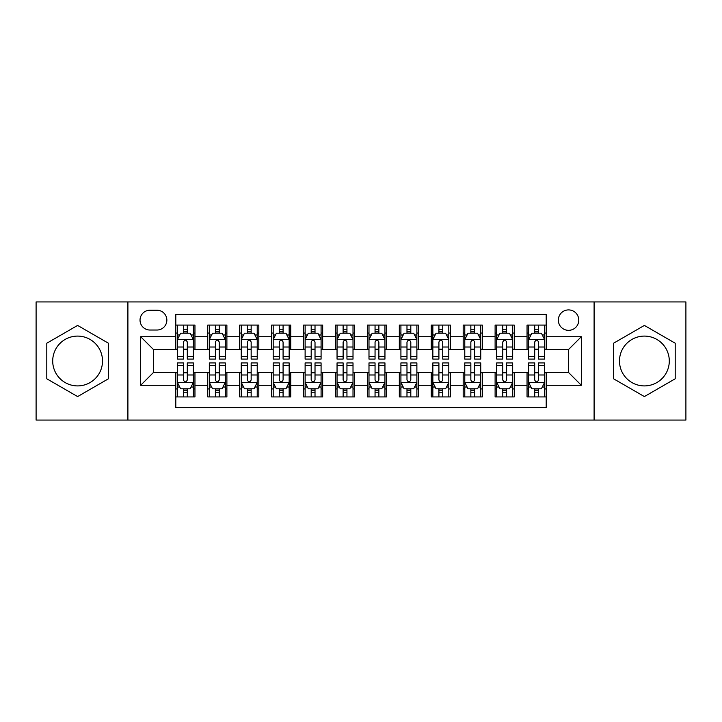 <?xml version="1.0" encoding="UTF-8"?>
<svg xmlns="http://www.w3.org/2000/svg" width="722" height="722" viewBox="0 0 722 722"><rect width="100%" height="100%" fill="white"/><g stroke="black" fill="none" stroke-linecap="round" stroke-linejoin="round"><path stroke-width="1.08" d="M644.385 336.091A24.909 24.909 0 0 0 619.485 361A24.909 24.909 0 0 0 644.385 385.909A24.909 24.909 0 0 0 669.294 361A24.909 24.909 0 0 0 644.385 336.091M568.557 309.909A10.216 10.216 0 0 0 558.332 320.126A10.216 10.216 0 0 0 568.557 330.342A10.216 10.216 0 0 0 578.773 320.126A10.216 10.216 0 0 0 568.557 309.909M77.615 385.909A24.909 24.909 0 0 1 52.706 361A24.909 24.909 0 0 1 77.615 336.091A24.909 24.909 0 0 1 102.515 361A24.909 24.909 0 0 1 77.615 385.909M594.098 420.069L685.9 420.069L685.9 301.931L594.098 301.931L594.098 420.069L127.902 420.069L127.902 301.931L36.1 301.931L36.1 420.069L127.902 420.069M546.202 325.08L527.042 325.08L527.042 336.732L514.272 336.732L514.272 349.502L527.042 349.502L527.042 336.732M514.272 336.732L514.272 325.08L495.111 325.08L495.111 336.732L482.341 336.732L482.341 349.502L495.111 349.502L495.111 336.732M482.341 336.732L482.341 325.08L463.181 325.08L463.181 336.732L450.411 336.732L450.411 349.502L463.181 349.502L463.181 336.732M450.411 336.732L450.411 325.08L431.251 325.08L431.251 336.732L418.48 336.732L418.48 349.502L431.251 349.502L431.251 336.732M418.48 336.732L418.48 325.08L399.32 325.08L399.32 336.732L386.541 336.732L386.541 349.502L399.32 349.502L399.32 336.732M386.541 336.732L386.541 325.08L367.39 325.08L367.39 336.732L354.61 336.732L354.61 349.502L367.39 349.502L367.39 336.732M354.61 336.732L354.61 325.08L335.459 325.08L335.459 336.732L322.68 336.732L322.68 349.502L335.459 349.502L335.459 336.732M322.68 336.732L322.68 325.08L303.52 325.08L303.52 336.732L290.749 336.732L290.749 349.502L303.52 349.502L303.52 336.732M290.749 336.732L290.749 325.08L271.589 325.08L271.589 336.732L258.819 336.732L258.819 349.502L271.589 349.502L271.589 336.732M258.819 336.732L258.819 325.08L239.659 325.08L239.659 336.732L226.888 336.732L226.888 349.502L239.659 349.502L239.659 336.732M226.888 336.732L226.888 325.08L207.728 325.08L207.728 349.502L194.958 349.502L194.958 325.08L175.798 325.08M175.798 396.919L194.958 396.919L194.958 372.498L207.728 372.498L207.728 396.919L226.888 396.919L226.888 372.498L239.659 372.498L239.659 385.268L226.888 385.268M239.659 385.268L239.659 396.919L258.819 396.919L258.819 372.498L271.589 372.498L271.589 385.268L258.819 385.268M271.589 385.268L271.589 396.919L290.749 396.919L290.749 372.498L303.52 372.498L303.52 385.268L290.749 385.268M303.52 385.268L303.52 396.919L322.68 396.919L322.68 372.498L335.459 372.498L335.459 385.268L322.68 385.268M335.459 385.268L335.459 396.919L354.61 396.919L354.61 372.498L367.39 372.498L367.39 385.268L354.61 385.268M367.39 385.268L367.39 396.919L386.541 396.919L386.541 372.498L399.32 372.498L399.32 385.268L386.541 385.268M399.32 385.268L399.32 396.919L418.48 396.919L418.48 372.498L431.251 372.498L431.251 385.268L418.48 385.268M431.251 385.268L431.251 396.919L450.411 396.919L450.411 372.498L463.181 372.498L463.181 385.268L450.411 385.268M463.181 385.268L463.181 396.919L482.341 396.919L482.341 372.498L495.111 372.498L495.111 385.268L482.341 385.268M495.111 385.268L495.111 396.919L514.272 396.919L514.272 372.498L527.042 372.498L527.042 385.268L514.272 385.268M149.932 330.026L156.963 330.026A9.9 9.9 0 0 0 166.854 320.126A9.9 9.9 0 0 0 156.963 310.225L149.932 310.225A9.9 9.9 0 0 0 140.032 320.126A9.9 9.9 0 0 0 149.932 330.026M594.098 301.931L127.902 301.931M546.202 336.732L546.202 314.377L175.798 314.377L175.798 349.502L153.443 349.502L153.443 372.498L175.798 372.498L175.798 407.623L546.202 407.623L546.202 372.498L568.557 372.498L568.557 349.502L546.202 349.502L546.202 336.732L581.327 336.732L581.327 385.268L546.202 385.268M175.798 385.268L140.673 385.268L140.673 336.732L175.798 336.732M527.042 385.268L527.042 396.919L546.202 396.919M175.798 333.059L177.395 333.059M183.46 333.059L187.296 333.059M193.361 333.059L194.958 333.059M175.798 349.186L177.395 349.186M183.46 349.186L187.296 349.186M193.361 349.186L194.958 349.186M175.798 372.814L177.395 372.814M183.46 372.814L187.296 372.814M193.361 372.814L194.958 372.814M175.798 388.941L177.395 388.941M183.46 388.941L187.296 388.941M193.361 388.941L194.958 388.941M207.728 349.186L209.326 349.186M215.391 349.186L219.226 349.186M225.291 349.186L226.888 349.186M207.728 333.059L209.326 333.059M215.391 333.059L219.226 333.059M225.291 333.059L226.888 333.059M207.728 372.814L209.326 372.814M215.391 372.814L219.226 372.814M225.291 372.814L226.888 372.814M207.728 388.941L209.326 388.941M215.391 388.941L219.226 388.941M225.291 388.941L226.888 388.941M239.659 372.814L241.256 372.814M247.321 372.814L251.157 372.814M257.222 372.814L258.819 372.814M239.659 388.941L241.256 388.941M247.321 388.941L251.157 388.941M257.222 388.941L258.819 388.941M239.659 333.059L241.256 333.059M247.321 333.059L251.157 333.059M257.222 333.059L258.819 333.059M239.659 349.186L241.256 349.186M247.321 349.186L251.157 349.186M257.222 349.186L258.819 349.186M271.589 372.814L273.187 372.814M279.261 372.814L283.087 372.814M289.152 372.814L290.749 372.814M271.589 388.941L273.187 388.941M279.261 388.941L283.087 388.941M289.152 388.941L290.749 388.941M271.589 333.059L273.187 333.059M279.261 333.059L283.087 333.059M289.152 333.059L290.749 333.059M271.589 349.186L273.187 349.186M279.261 349.186L283.087 349.186M289.152 349.186L290.749 349.186M303.52 372.814L305.117 372.814M311.191 372.814L315.018 372.814M321.082 372.814L322.68 372.814M303.52 388.941L305.117 388.941M311.191 388.941L315.018 388.941M321.082 388.941L322.68 388.941M303.52 333.059L305.117 333.059M311.191 333.059L315.018 333.059M321.082 333.059L322.68 333.059M303.52 349.186L305.117 349.186M311.191 349.186L315.018 349.186M321.082 349.186L322.68 349.186M335.459 372.814L337.048 372.814M343.121 372.814L346.948 372.814M353.013 372.814L354.61 372.814M335.459 388.941L337.048 388.941M343.121 388.941L346.948 388.941M353.013 388.941L354.61 388.941M335.459 333.059L337.048 333.059M343.121 333.059L346.948 333.059M353.013 333.059L354.61 333.059M335.459 349.186L337.048 349.186M343.121 349.186L346.948 349.186M353.013 349.186L354.61 349.186M367.39 372.814L368.987 372.814M375.052 372.814L378.879 372.814M384.952 372.814L386.541 372.814M367.39 388.941L368.987 388.941M375.052 388.941L378.879 388.941M384.952 388.941L386.541 388.941M367.39 333.059L368.987 333.059M375.052 333.059L378.879 333.059M384.952 333.059L386.541 333.059M367.39 349.186L368.987 349.186M375.052 349.186L378.879 349.186M384.952 349.186L386.541 349.186M399.32 372.814L400.918 372.814M406.982 372.814L410.809 372.814M416.883 372.814L418.48 372.814M399.32 388.941L400.918 388.941M406.982 388.941L410.809 388.941M416.883 388.941L418.48 388.941M399.32 333.059L400.918 333.059M406.982 333.059L410.809 333.059M416.883 333.059L418.48 333.059M399.32 349.186L400.918 349.186M406.982 349.186L410.809 349.186M416.883 349.186L418.48 349.186M431.251 372.814L432.848 372.814M438.913 372.814L442.739 372.814M448.813 372.814L450.411 372.814M431.251 388.941L432.848 388.941M438.913 388.941L442.739 388.941M448.813 388.941L450.411 388.941M431.251 333.059L432.848 333.059M438.913 333.059L442.739 333.059M448.813 333.059L450.411 333.059M431.251 349.186L432.848 349.186M438.913 349.186L442.739 349.186M448.813 349.186L450.411 349.186M463.181 372.814L464.778 372.814M470.843 372.814L474.679 372.814M480.744 372.814L482.341 372.814M463.181 388.941L464.778 388.941M470.843 388.941L474.679 388.941M480.744 388.941L482.341 388.941M463.181 333.059L464.778 333.059M470.843 333.059L474.679 333.059M480.744 333.059L482.341 333.059M463.181 349.186L464.778 349.186M470.843 349.186L474.679 349.186M480.744 349.186L482.341 349.186M495.111 372.814L496.709 372.814M502.774 372.814L506.609 372.814M512.674 372.814L514.272 372.814M495.111 388.941L496.709 388.941M502.774 388.941L506.609 388.941M512.674 388.941L514.272 388.941M495.111 333.059L496.709 333.059M502.774 333.059L506.609 333.059M512.674 333.059L514.272 333.059M495.111 349.186L496.709 349.186M502.774 349.186L506.609 349.186M512.674 349.186L514.272 349.186M527.042 372.814L528.639 372.814M534.704 372.814L538.54 372.814M544.605 372.814L546.202 372.814M527.042 388.941L528.639 388.941M534.704 388.941L538.54 388.941M544.605 388.941L546.202 388.941M527.042 333.059L528.639 333.059M534.704 333.059L538.54 333.059M544.605 333.059L546.202 333.059M527.042 349.186L528.639 349.186M534.704 349.186L538.54 349.186M544.605 349.186L546.202 349.186M153.443 349.502L140.673 336.732M153.443 372.498L140.673 385.268M581.327 336.732L568.557 349.502M581.327 385.268L568.557 372.498M77.615 396.577L108.426 378.788L108.426 343.212L77.615 325.423L46.795 343.212L46.795 378.788L77.615 396.577M675.205 343.212L644.385 325.423L613.574 343.212L613.574 378.788L644.385 396.577L675.205 378.788L675.205 343.212M187.296 329.232L183.46 329.232M193.361 356.478L187.296 356.478L187.296 359.087L193.361 359.087L193.361 339.602L190.166 333.221L180.59 333.221L177.395 339.602L177.395 359.087L183.46 359.087L183.46 356.478L177.395 356.478M177.395 339.602L177.395 325.08M193.361 339.602L193.361 325.08M183.46 333.221L183.46 325.08M187.296 325.08L187.296 333.221M187.296 356.478L187.296 342.002C186.014 339.539 184.742 339.539 183.46 342.002L183.46 356.478M183.46 392.768L187.296 392.768M177.395 365.522L183.46 365.522L183.46 362.913L177.395 362.913L177.395 382.398L180.59 388.779L190.166 388.779L193.361 382.398L193.361 362.913L187.296 362.913L187.296 365.522L193.361 365.522M193.361 382.398L193.361 396.919M177.395 382.398L177.395 396.919M187.296 388.779L187.296 396.919M183.46 396.919L183.46 388.779M183.46 365.522L183.46 379.998C184.742 382.461 186.014 382.461 187.296 379.998L187.296 365.522M219.226 329.232L215.391 329.232M225.291 356.478L219.226 356.478L219.226 359.087L225.291 359.087L225.291 339.602L222.096 333.221L212.521 333.221L209.326 339.602L209.326 359.087L215.391 359.087L215.391 356.478L209.326 356.478M209.326 339.602L209.326 325.08M225.291 339.602L225.291 325.08M215.391 333.221L215.391 325.08M219.226 325.08L219.226 333.221M219.226 356.478L219.226 342.002C217.954 339.539 216.672 339.539 215.391 342.002L215.391 356.478M251.157 329.232L247.321 329.232M257.222 356.478L251.157 356.478L251.157 359.087L257.222 359.087L257.222 339.602L254.027 333.221L244.451 333.221L241.256 339.602L241.256 359.087L247.321 359.087L247.321 356.478L241.256 356.478M241.256 339.602L241.256 325.08M257.222 339.602L257.222 325.08M247.321 333.221L247.321 325.08M251.157 325.08L251.157 333.221M251.157 356.478L251.157 342.002C249.884 339.539 248.603 339.539 247.321 342.002L247.321 356.478M283.087 329.232L279.261 329.232M289.152 356.478L283.087 356.478L283.087 359.087L289.152 359.087L289.152 339.602L285.966 333.221L276.382 333.221L273.187 339.602L273.187 359.087L279.261 359.087L279.261 356.478L273.187 356.478M273.187 339.602L273.187 325.08M289.152 339.602L289.152 325.08M279.261 333.221L279.261 325.08M283.087 325.08L283.087 333.221M283.087 356.478L283.087 342.002C281.815 339.539 280.533 339.539 279.261 342.002L279.261 356.478M315.018 329.232L311.191 329.232M321.082 356.478L315.018 356.478L315.018 359.087L321.082 359.087L321.082 339.602L317.897 333.221L308.312 333.221L305.117 339.602L305.117 359.087L311.191 359.087L311.191 356.478L305.117 356.478M305.117 339.602L305.117 325.08M321.082 339.602L321.082 325.08M311.191 333.221L311.191 325.08M315.018 325.08L315.018 333.221M315.018 356.478L315.018 342.002C313.745 339.539 312.464 339.539 311.191 342.002L311.191 356.478M215.391 392.768L219.226 392.768M209.326 365.522L215.391 365.522L215.391 362.913L209.326 362.913L209.326 382.398L212.521 388.779L222.096 388.779L225.291 382.398L225.291 362.913L219.226 362.913L219.226 365.522L225.291 365.522M225.291 382.398L225.291 396.919M209.326 382.398L209.326 396.919M219.226 388.779L219.226 396.919M215.391 396.919L215.391 388.779M215.391 365.522L215.391 379.998C216.672 382.461 217.945 382.461 219.226 379.998L219.226 365.522M247.321 392.768L251.157 392.768M241.256 365.522L247.321 365.522L247.321 362.913L241.256 362.913L241.256 382.398L244.451 388.779L254.027 388.779L257.222 382.398L257.222 362.913L251.157 362.913L251.157 365.522L257.222 365.522M257.222 382.398L257.222 396.919M241.256 382.398L241.256 396.919M251.157 388.779L251.157 396.919M247.321 396.919L247.321 388.779M247.321 365.522L247.321 379.998C248.603 382.461 249.875 382.461 251.157 379.998L251.157 365.522M279.261 392.768L283.087 392.768M273.187 365.522L279.261 365.522L279.261 362.913L273.187 362.913L273.187 382.398L276.382 388.779L285.966 388.779L289.152 382.398L289.152 362.913L283.087 362.913L283.087 365.522L289.152 365.522M289.152 382.398L289.152 396.919M273.187 382.398L273.187 396.919M283.087 388.779L283.087 396.919M279.261 396.919L279.261 388.779M279.261 365.522L279.261 379.998C280.533 382.461 281.806 382.461 283.087 379.998L283.087 365.522M311.191 392.768L315.018 392.768M305.117 365.522L311.191 365.522L311.191 362.913L305.117 362.913L305.117 382.398L308.312 388.779L317.897 388.779L321.082 382.398L321.082 362.913L315.018 362.913L315.018 365.522L321.082 365.522M321.082 382.398L321.082 396.919M305.117 382.398L305.117 396.919M315.018 388.779L315.018 396.919M311.191 396.919L311.191 388.779M311.191 365.522L311.191 379.998C312.464 382.461 313.736 382.461 315.018 379.998L315.018 365.522M346.948 329.232L343.121 329.232M353.013 356.478L346.948 356.478L346.948 359.087L353.013 359.087L353.013 339.602L349.827 333.221L340.243 333.221L337.048 339.602L337.048 359.087L343.121 359.087L343.121 356.478L337.048 356.478M337.048 339.602L337.048 325.08M353.013 339.602L353.013 325.08M343.121 333.221L343.121 325.08M346.948 325.08L346.948 333.221M346.948 356.478L346.948 342.002C345.676 339.539 344.394 339.539 343.121 342.002L343.121 356.478M343.121 392.768L346.948 392.768M337.048 365.522L343.121 365.522L343.121 362.913L337.048 362.913L337.048 382.398L340.243 388.779L349.827 388.779L353.013 382.398L353.013 362.913L346.948 362.913L346.948 365.522L353.013 365.522M353.013 382.398L353.013 396.919M337.048 382.398L337.048 396.919M346.948 388.779L346.948 396.919M343.121 396.919L343.121 388.779M343.121 365.522L343.121 379.998C344.394 382.461 345.676 382.461 346.948 379.998L346.948 365.522M378.879 329.232L375.052 329.232M384.952 356.478L378.879 356.478L378.879 359.087L384.952 359.087L384.952 339.602L381.757 333.221L372.173 333.221L368.987 339.602L368.987 359.087L375.052 359.087L375.052 356.478L368.987 356.478M368.987 339.602L368.987 325.08M384.952 339.602L384.952 325.08M375.052 333.221L375.052 325.08M378.879 325.08L378.879 333.221M378.879 356.478L378.879 342.002C377.606 339.539 376.324 339.539 375.052 342.002L375.052 356.478M375.052 392.768L378.879 392.768M368.987 365.522L375.052 365.522L375.052 362.913L368.987 362.913L368.987 382.398L372.173 388.779L381.757 388.779L384.952 382.398L384.952 362.913L378.879 362.913L378.879 365.522L384.952 365.522M384.952 382.398L384.952 396.919M368.987 382.398L368.987 396.919M378.879 388.779L378.879 396.919M375.052 396.919L375.052 388.779M375.052 365.522L375.052 379.998C376.324 382.461 377.606 382.461 378.879 379.998L378.879 365.522M410.809 329.232L406.982 329.232M416.883 356.478L410.809 356.478L410.809 359.087L416.883 359.087L416.883 339.602L413.688 333.221L404.103 333.221L400.918 339.602L400.918 359.087L406.982 359.087L406.982 356.478L400.918 356.478M400.918 339.602L400.918 325.08M416.883 339.602L416.883 325.08M406.982 333.221L406.982 325.08M410.809 325.08L410.809 333.221M410.809 356.478L410.809 342.002C409.536 339.539 408.264 339.539 406.982 342.002L406.982 356.478M406.982 392.768L410.809 392.768M400.918 365.522L406.982 365.522L406.982 362.913L400.918 362.913L400.918 382.398L404.103 388.779L413.688 388.779L416.883 382.398L416.883 362.913L410.809 362.913L410.809 365.522L416.883 365.522M416.883 382.398L416.883 396.919M400.918 382.398L400.918 396.919M410.809 388.779L410.809 396.919M406.982 396.919L406.982 388.779M406.982 365.522L406.982 379.998C408.255 382.461 409.536 382.461 410.809 379.998L410.809 365.522M442.739 329.232L438.913 329.232M448.813 356.478L442.739 356.478L442.739 359.087L448.813 359.087L448.813 339.602L445.618 333.221L436.034 333.221L432.848 339.602L432.848 359.087L438.913 359.087L438.913 356.478L432.848 356.478M432.848 339.602L432.848 325.08M448.813 339.602L448.813 325.08M438.913 333.221L438.913 325.08M442.739 325.08L442.739 333.221M442.739 356.478L442.739 342.002C441.467 339.539 440.194 339.539 438.913 342.002L438.913 356.478M438.913 392.768L442.739 392.768M432.848 365.522L438.913 365.522L438.913 362.913L432.848 362.913L432.848 382.398L436.034 388.779L445.618 388.779L448.813 382.398L448.813 362.913L442.739 362.913L442.739 365.522L448.813 365.522M448.813 382.398L448.813 396.919M432.848 382.398L432.848 396.919M442.739 388.779L442.739 396.919M438.913 396.919L438.913 388.779M438.913 365.522L438.913 379.998C440.185 382.461 441.467 382.461 442.739 379.998L442.739 365.522M474.679 329.232L470.843 329.232M480.744 356.478L474.679 356.478L474.679 359.087L480.744 359.087L480.744 339.602L477.549 333.221L467.973 333.221L464.778 339.602L464.778 359.087L470.843 359.087L470.843 356.478L464.778 356.478M464.778 339.602L464.778 325.08M480.744 339.602L480.744 325.08M470.843 333.221L470.843 325.08M474.679 325.08L474.679 333.221M474.679 356.478L474.679 342.002C473.397 339.539 472.125 339.539 470.843 342.002L470.843 356.478M470.843 392.768L474.679 392.768M464.778 365.522L470.843 365.522L470.843 362.913L464.778 362.913L464.778 382.398L467.973 388.779L477.549 388.779L480.744 382.398L480.744 362.913L474.679 362.913L474.679 365.522L480.744 365.522M480.744 382.398L480.744 396.919M464.778 382.398L464.778 396.919M474.679 388.779L474.679 396.919M470.843 396.919L470.843 388.779M470.843 365.522L470.843 379.998C472.116 382.461 473.397 382.461 474.679 379.998L474.679 365.522M506.609 329.232L502.774 329.232M512.674 356.478L506.609 356.478L506.609 359.087L512.674 359.087L512.674 339.602L509.479 333.221L499.904 333.221L496.709 339.602L496.709 359.087L502.774 359.087L502.774 356.478L496.709 356.478M496.709 339.602L496.709 325.08M512.674 339.602L512.674 325.08M502.774 333.221L502.774 325.08M506.609 325.08L506.609 333.221M506.609 356.478L506.609 342.002C505.328 339.539 504.055 339.539 502.774 342.002L502.774 356.478M502.774 392.768L506.609 392.768M496.709 365.522L502.774 365.522L502.774 362.913L496.709 362.913L496.709 382.398L499.904 388.779L509.479 388.779L512.674 382.398L512.674 362.913L506.609 362.913L506.609 365.522L512.674 365.522M512.674 382.398L512.674 396.919M496.709 382.398L496.709 396.919M506.609 388.779L506.609 396.919M502.774 396.919L502.774 388.779M502.774 365.522L502.774 379.998C504.046 382.461 505.328 382.461 506.609 379.998L506.609 365.522M538.54 329.232L534.704 329.232M544.605 356.478L538.54 356.478L538.54 359.087L544.605 359.087L544.605 339.602L541.41 333.221L531.834 333.221L528.639 339.602L528.639 359.087L534.704 359.087L534.704 356.478L528.639 356.478M528.639 339.602L528.639 325.08M544.605 339.602L544.605 325.08M534.704 333.221L534.704 325.08M538.54 325.08L538.54 333.221M538.54 356.478L538.54 342.002C537.258 339.539 535.986 339.539 534.704 342.002L534.704 356.478M534.704 392.768L538.54 392.768M528.639 365.522L534.704 365.522L534.704 362.913L528.639 362.913L528.639 382.398L531.834 388.779L541.41 388.779L544.605 382.398L544.605 362.913L538.54 362.913L538.54 365.522L544.605 365.522M544.605 382.398L544.605 396.919M528.639 382.398L528.639 396.919M538.54 388.779L538.54 396.919M534.704 396.919L534.704 388.779M534.704 365.522L534.704 379.998C535.986 382.461 537.258 382.461 538.54 379.998L538.54 365.522M207.728 385.268L194.958 385.268M207.728 336.732L194.958 336.732M193.279 339.448L177.477 339.448M177.395 334.981L179.706 334.981M191.05 334.981L193.361 334.981M183.46 347.011L177.395 347.011M193.361 347.011L187.296 347.011M187.296 331.263L183.46 331.263M177.477 382.552L193.279 382.552M193.361 387.019L191.05 387.019M179.706 387.019L177.395 387.019M187.296 374.989L193.361 374.989M177.395 374.989L183.46 374.989M183.46 390.737L187.296 390.737M225.21 339.448L209.407 339.448M209.326 334.981L211.645 334.981M222.981 334.981L225.291 334.981M215.391 347.011L209.326 347.011M225.291 347.011L219.226 347.011M219.226 331.263L215.391 331.263M257.14 339.448L241.338 339.448M241.256 334.981L243.576 334.981M254.911 334.981L257.222 334.981M247.321 347.011L241.256 347.011M257.222 347.011L251.157 347.011M251.157 331.263L247.321 331.263M289.071 339.448L273.268 339.448M273.187 334.981L275.506 334.981M286.842 334.981L289.152 334.981M279.261 347.011L273.187 347.011M289.152 347.011L283.087 347.011M283.087 331.263L279.261 331.263M321.01 339.448L305.198 339.448M305.117 334.981L307.437 334.981M318.772 334.981L321.082 334.981M311.191 347.011L305.117 347.011M321.082 347.011L315.018 347.011M315.018 331.263L311.191 331.263M209.407 382.552L225.21 382.552M225.291 387.019L222.981 387.019M211.645 387.019L209.326 387.019M219.226 374.989L225.291 374.989M209.326 374.989L215.391 374.989M215.391 390.737L219.226 390.737M241.338 382.552L257.14 382.552M257.222 387.019L254.911 387.019M243.576 387.019L241.256 387.019M251.157 374.989L257.222 374.989M241.256 374.989L247.321 374.989M247.321 390.737L251.157 390.737M273.268 382.552L289.071 382.552M289.152 387.019L286.842 387.019M275.506 387.019L273.187 387.019M283.087 374.989L289.152 374.989M273.187 374.989L279.261 374.989M279.261 390.737L283.087 390.737M305.198 382.552L321.01 382.552M321.082 387.019L318.772 387.019M307.437 387.019L305.117 387.019M315.018 374.989L321.082 374.989M305.117 374.989L311.191 374.989M311.191 390.737L315.018 390.737M352.941 339.448L337.129 339.448M337.048 334.981L339.367 334.981M350.702 334.981L353.013 334.981M343.121 347.011L337.048 347.011M353.013 347.011L346.948 347.011M346.948 331.263L343.121 331.263M337.129 382.552L352.941 382.552M353.013 387.019L350.702 387.019M339.367 387.019L337.048 387.019M346.948 374.989L353.013 374.989M337.048 374.989L343.121 374.989M343.121 390.737L346.948 390.737M384.871 339.448L369.059 339.448M368.987 334.981L371.298 334.981M382.633 334.981L384.952 334.981M375.052 347.011L368.987 347.011M384.952 347.011L378.879 347.011M378.879 331.263L375.052 331.263M369.059 382.552L384.871 382.552M384.952 387.019L382.633 387.019M371.298 387.019L368.987 387.019M378.879 374.989L384.952 374.989M368.987 374.989L375.052 374.989M375.052 390.737L378.879 390.737M416.802 339.448L400.99 339.448M400.918 334.981L403.228 334.981M414.563 334.981L416.883 334.981M406.982 347.011L400.918 347.011M416.883 347.011L410.809 347.011M410.809 331.263L406.982 331.263M400.99 382.552L416.802 382.552M416.883 387.019L414.563 387.019M403.228 387.019L400.918 387.019M410.809 374.989L416.883 374.989M400.918 374.989L406.982 374.989M406.982 390.737L410.809 390.737M448.732 339.448L432.929 339.448M432.848 334.981L435.158 334.981M446.494 334.981L448.813 334.981M438.913 347.011L432.848 347.011M448.813 347.011L442.739 347.011M442.739 331.263L438.913 331.263M432.929 382.552L448.732 382.552M448.813 387.019L446.494 387.019M435.158 387.019L432.848 387.019M442.739 374.989L448.813 374.989M432.848 374.989L438.913 374.989M438.913 390.737L442.739 390.737M480.662 339.448L464.86 339.448M464.778 334.981L467.089 334.981M478.424 334.981L480.744 334.981M470.843 347.011L464.778 347.011M480.744 347.011L474.679 347.011M474.679 331.263L470.843 331.263M464.86 382.552L480.662 382.552M480.744 387.019L478.424 387.019M467.089 387.019L464.778 387.019M474.679 374.989L480.744 374.989M464.778 374.989L470.843 374.989M470.843 390.737L474.679 390.737M512.593 339.448L496.79 339.448M496.709 334.981L499.019 334.981M510.355 334.981L512.674 334.981M502.774 347.011L496.709 347.011M512.674 347.011L506.609 347.011M506.609 331.263L502.774 331.263M496.79 382.552L512.593 382.552M512.674 387.019L510.355 387.019M499.019 387.019L496.709 387.019M506.609 374.989L512.674 374.989M496.709 374.989L502.774 374.989M502.774 390.737L506.609 390.737M544.523 339.448L528.721 339.448M528.639 334.981L530.95 334.981M542.294 334.981L544.605 334.981M534.704 347.011L528.639 347.011M544.605 347.011L538.54 347.011M538.54 331.263L534.704 331.263M528.721 382.552L544.523 382.552M544.605 387.019L542.294 387.019M530.95 387.019L528.639 387.019M538.54 374.989L544.605 374.989M528.639 374.989L534.704 374.989M534.704 390.737L538.54 390.737"/></g></svg>
